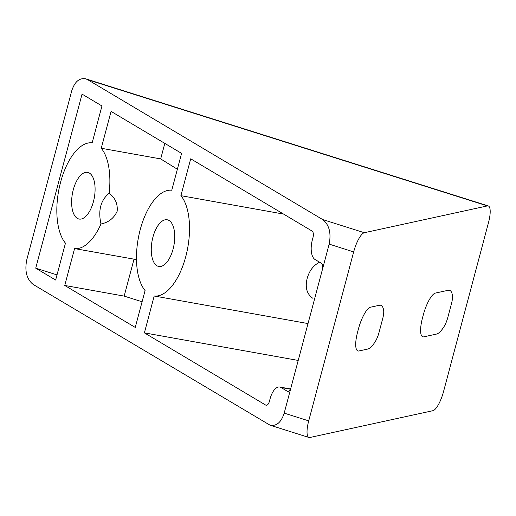 <?xml version="1.0" encoding="UTF-8"?>
<svg xmlns="http://www.w3.org/2000/svg" width="516" height="516" viewBox="0 0 516 516"><rect width="100%" height="100%" fill="white"/><g stroke="black" fill="none" stroke-linecap="round" stroke-linejoin="round"><path stroke-width="0.77" d="M101.252 148.26A53.612 25.168 100.2 0 1 109.147 193.281C115.178 197.763 117.848 203.762 117.158 211.276C113.952 218.204 108.56 222.441 100.975 223.989A53.612 25.168 100.2 0 1 74.562 248.583L64.752 285.458L135.263 327.434L145.08 290.553A53.612 25.168 100.2 0 1 140.242 229.581A53.612 25.168 100.2 0 1 171.77 190.249L181.58 153.368L111.063 111.391L101.252 148.26L160.682 158.915L164.81 143.383M290.508 388.954L279.749 387.026A16.086 7.553 100.2 0 0 270.081 398.797L269.404 401.351A5.36 2.515 100.2 0 1 266.179 405.279A5.36 2.515 100.2 0 1 265.766 405.118L144.39 332.865L154.2 295.997A53.612 25.168 100.2 0 0 185.754 256.671A53.612 25.168 100.2 0 0 180.897 195.674L283.561 214.076M154.2 295.997L308.02 323.571M319.585 262.205C313.431 265.353 309.297 270.758 307.175 278.434C304.969 287.328 306.781 293.894 312.599 298.145M74.562 248.583L136.495 259.6M177.362 169.235L160.682 158.915M448.223 290.282L435.459 293.062A21.446 6.063 107.5 0 0 423.268 315.012L422.52 317.83A21.446 6.063 107.5 0 0 422.727 336.78A21.446 6.063 107.5 0 0 423.81 336.838L436.575 334.058A29.728 8.411 107.5 0 0 444.153 326.422A11.526 3.257 107.5 0 0 447.772 317.585L451.487 303.601A11.526 3.257 107.5 0 0 452.422 295.352A29.728 8.411 107.5 0 0 449.268 290.244A29.728 8.411 107.5 0 0 448.223 290.282M370.559 307.201A21.446 6.063 107.5 0 0 358.368 329.15L357.62 331.962A21.446 6.063 107.5 0 0 357.82 350.912A21.446 6.063 107.5 0 0 358.917 350.977L367.798 349.042A29.728 8.411 107.5 0 0 375.377 341.405A11.526 3.257 107.5 0 0 378.996 332.568L382.711 318.585A11.526 3.257 107.5 0 0 383.646 310.335A29.728 8.411 107.5 0 0 380.518 305.227A29.728 8.411 107.5 0 0 379.441 305.266L370.559 307.201M284.174 413.187L291.005 387.529L284.174 413.187A18.763 5.308 -72.5 0 1 284.193 413.123C281.201 422.404 276.473 426.422 270.029 425.178L308.961 437.478A18.763 5.308 -72.5 0 0 309.845 437.503L432.898 410.697A18.763 5.308 -72.5 0 0 443.567 391.489L488.517 222.544A18.763 5.308 -72.5 0 0 488.265 205.936A18.763 5.308 -72.5 0 0 487.388 205.91L364.335 232.716L322.655 219.552L87.739 79.716L487.388 205.91M308.961 437.478A18.763 5.308 -72.5 0 1 308.71 420.869L353.666 251.918A18.763 5.308 -72.5 0 1 364.335 232.716M308.71 420.869L284.193 413.123L329.15 244.178A18.763 5.308 -72.5 0 1 329.163 244.113L322.339 269.778A5.36 2.515 100.2 0 0 321.423 263.302L315.05 259.509A16.086 7.553 100.2 0 1 312.309 240.088L312.993 237.528A5.36 2.515 100.2 0 0 312.077 231.052L190.707 158.799L180.897 195.674M270.029 425.178L33.25 284.497C26.709 279.35 24.542 271.139 26.755 259.87L71.705 90.926C74.704 81.651 79.425 77.632 85.875 78.871L87.739 79.716M64.752 285.458L124.175 296.113L133.986 259.238M124.175 296.113L142.094 301.77M35.727 268.178L55.644 280.04L65.455 243.165A53.612 25.168 100.2 0 1 60.598 182.167A53.612 25.168 100.2 0 1 92.151 142.842L101.962 105.974L82.044 94.112L35.727 268.178L57.012 274.899M144.39 332.865L298.209 360.439M100.975 223.989C97.969 210.341 100.697 200.111 109.147 193.281M291.005 387.529A5.36 2.515 100.2 0 1 287.786 391.45A5.36 2.515 100.2 0 1 287.367 391.289L280.994 387.497A16.086 7.553 100.2 0 0 279.749 387.026M322.655 219.552C329.189 224.705 331.356 232.91 329.15 244.178L322.339 269.778M93.422 201.711A23.723 11.139 100.2 0 1 79.374 219.094A23.723 11.139 100.2 0 1 72.395 193.752A23.723 11.139 100.2 0 1 87.746 172.409A23.723 11.139 100.2 0 1 93.422 201.711M173.066 249.118A23.723 11.139 100.2 0 1 159.018 266.508A23.723 11.139 100.2 0 1 152.033 241.159A23.723 11.139 100.2 0 1 167.384 219.816A23.723 11.139 100.2 0 1 173.066 249.118M353.666 251.918L329.163 244.113M266.624 405.273L265.766 405.118M290.405 389.187L280.994 387.497M288.231 391.444L287.367 391.289M85.875 78.871L488.265 205.936"/></g></svg>
